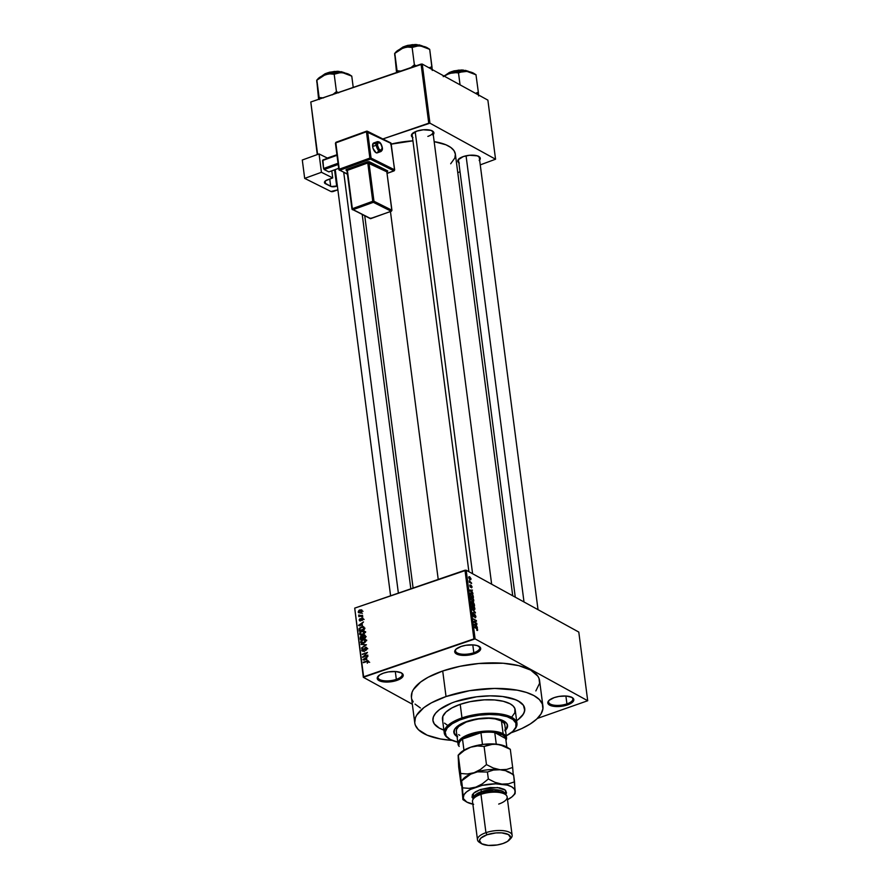 <?xml version="1.0" encoding="UTF-8"?>
<svg xmlns="http://www.w3.org/2000/svg" width="890" height="890" viewBox="0 0 890 890"><rect width="100%" height="100%" fill="white"/><g stroke="black" fill="none" stroke-linecap="round" stroke-linejoin="round"><path stroke-width="1.33" d="M396.328 679.37A12.226 4.728 172.6 0 0 401.268 672.851A12.226 4.728 -7.4 0 1 402.236 674.386A12.226 4.728 -7.4 0 1 396.328 679.37L395.305 671.505L396.328 679.37A12.226 4.728 -7.4 0 1 377.994 677.535A12.226 4.728 -7.4 0 1 378.55 675.799A12.226 4.728 172.6 0 0 382.578 680.527A12.226 4.728 172.6 0 0 396.328 679.37L396.873 680.416L396.328 679.37M383.568 673.107A13.094 5.062 -7.4 0 1 401.735 673.118A13.094 5.062 -7.4 0 1 396.873 680.416L400.645 678.669L403.214 675.599L401.401 672.918L395.816 671.538L388.351 671.917L383.568 673.107L379.796 674.854L377.238 677.924L379.04 680.605L384.625 681.985L392.089 681.606L396.873 680.416A13.094 5.062 -7.4 0 1 381.754 681.573A13.094 5.062 -7.4 0 1 378.161 676.189A13.094 5.062 -7.4 0 1 383.568 673.107M473.814 652.748A12.226 4.728 172.6 0 0 478.753 646.218A12.226 4.728 -7.4 0 1 479.732 647.764A12.226 4.728 -7.4 0 1 473.814 652.748L472.79 644.872L473.814 652.748A12.226 4.728 -7.4 0 1 455.491 650.913A12.226 4.728 -7.4 0 1 456.036 649.166A12.226 4.728 172.6 0 0 460.063 653.894A12.226 4.728 172.6 0 0 473.814 652.748L474.359 653.783L473.814 652.748M461.065 646.474A13.094 5.062 -7.4 0 1 479.232 646.496A13.094 5.062 -7.4 0 1 474.359 653.783L479.454 651.035L480.589 647.987L477.374 645.651L473.313 644.905L465.848 645.283L461.065 646.474L455.969 649.233L454.723 651.291L456.537 653.972L462.11 655.352L467.028 655.307L474.359 653.783A13.094 5.062 -7.4 0 1 459.251 654.94A13.094 5.062 -7.4 0 1 455.647 649.555A13.094 5.062 -7.4 0 1 461.065 646.474M566.919 703.89A12.226 4.728 172.6 0 0 571.858 697.36A12.226 4.728 -7.4 0 1 572.837 698.906A12.226 4.728 -7.4 0 1 566.919 703.89L565.895 696.013L566.919 703.89A12.226 4.728 -7.4 0 1 548.585 702.054A12.226 4.728 -7.4 0 1 549.141 700.319A12.226 4.728 172.6 0 0 553.168 705.036A12.226 4.728 172.6 0 0 566.919 703.89L567.464 704.924L566.919 703.89M554.17 697.627A13.094 5.062 -7.4 0 1 572.337 697.638A13.094 5.062 -7.4 0 1 567.464 704.924L572.559 702.177L573.805 700.107L571.992 697.437L566.418 696.047L558.953 696.425L554.17 697.627L549.074 700.374L547.828 702.444L548.552 704.335L553.035 706.226L560.133 706.449L567.464 704.924A13.094 5.062 -7.4 0 1 552.356 706.082A13.094 5.062 -7.4 0 1 548.752 700.697A13.094 5.062 -7.4 0 1 554.17 697.627M479.198 160.534L480.177 157.886L477.396 155.861L469.609 155.261L463.256 156.584A11.348 4.394 -7.4 0 1 478.998 156.595A11.348 4.394 -7.4 0 1 479.632 160.078M427.856 136.393A10.48 4.05 172.6 0 0 432.151 130.841A10.48 4.05 -7.4 0 1 432.929 132.121A10.48 4.05 -7.4 0 1 427.856 136.393M432.818 135.058L433.797 132.41L431.016 130.385L423.24 129.795L416.887 131.108A11.348 4.394 -7.4 0 1 432.629 131.119A11.348 4.394 -7.4 0 1 433.252 134.601M535.858 690.929L539.596 683.275L539.017 678.414L537.805 676.122L530.651 670.07L518.759 665.653L503.139 663.25L478.876 663.506L460.13 666.276L442.708 670.993A64.614 24.998 172.6 0 0 411.436 697.337L414.762 722.891A64.614 24.998 -7.4 0 1 446.035 696.547L442.708 670.993L428.112 677.268L420.592 682.052L413.327 689.672L412.081 692.231L411.425 697.237M511.65 732.592A64.614 24.998 -7.4 0 1 511.216 732.737L521.774 728.554L530.251 723.971L536.748 719.031L541.02 713.914L542.911 708.829L542.333 703.957L539.318 699.507L533.978 695.624L526.513 692.476L517.224 690.173L494.629 688.426L469.631 690.673L446.035 696.547A64.614 24.998 -7.4 0 1 542.922 706.248A64.614 24.998 -7.4 0 1 511.65 732.592M542.922 706.248L539.596 680.694A64.614 24.998 172.6 0 0 442.708 670.993L446.035 696.547L431.439 702.822L423.907 707.606L416.654 715.226L415.396 717.785L414.74 722.791L415.341 725.183L418.356 729.644L427.178 735.196L440.45 738.978L452.176 740.402A64.614 24.998 -7.4 0 1 414.762 722.891M438.225 579.423L390.454 211.575L438.225 579.423M478.52 156.317A10.48 4.05 -7.4 0 1 479.31 157.597L538.027 609.683M455.335 701.665A46.28 17.9 -7.4 0 1 524.733 708.607A46.28 17.9 -7.4 0 1 516.612 720.678L518.18 719.554L516.612 720.678A46.28 17.9 -7.4 0 0 524.733 708.607A46.28 17.9 -7.4 0 0 455.335 701.665L476.728 696.792L490.145 695.846L502.583 696.514L512.985 698.739L518.325 700.997L523.453 705.336L524.722 710.454L523.376 714.103L518.18 719.554L522.052 715.938L524.266 712.267L524.744 708.685L523.453 705.336L520.439 702.332L515.833 699.796L502.583 696.514L490.145 695.846L476.728 696.792L455.335 701.665A46.28 17.9 -7.4 0 0 432.941 720.533A46.28 17.9 -7.4 0 1 455.335 701.665M412.326 704.212L363.331 677.29L354.709 608.126L363.632 676.789L473.903 638.898L464.992 570.223L354.709 608.126L466.182 570.212L578.789 632.067L587.712 700.741L475.093 638.886L466.182 570.212L578.789 632.067L587.712 700.741L537.36 718.441L587.712 700.741L475.093 638.886L466.182 570.212L464.992 570.223L473.903 638.898L475.093 638.886L363.331 677.29L354.709 608.126L363.331 677.29L412.326 704.212M471.044 578.856L468.952 576.653L469.531 579.245L470.71 579.79L471.044 578.856L469.664 576.776L468.707 577.566L470.053 579.624L471.044 578.856L470.053 579.624M471.544 583.006L469.23 580.714L469.353 582.271L471.611 583.506L469.23 580.714L469.353 582.271L471.544 583.006M472.101 587.011L471.088 585.331L470.409 586.699L469.831 584.997L470.432 587.166L471.622 586.265L471.533 587.856L472.101 587.011L471.211 585.386L470.665 586.143L471.333 585.92L471.533 587.856L472.101 587.011L471.533 587.856M473.235 596.033L472.201 593.83L470.276 593.152L470.332 595.822L473.424 597.524L471.422 593.252L470.098 593.619L470.332 595.822L473.424 597.524L473.235 596.033M474.314 604.299L473.38 602.363L471.277 601.673L471.411 604.165L474.515 605.868L473.202 602.252L471.8 601.618L471.411 604.165L474.515 605.868L474.314 604.299M475.371 612.453L472.056 609.149L475.038 612.531L472.523 612.754L475.438 612.943L474.17 612.865L475.371 612.453L472.056 609.149L475.038 612.531L472.523 612.754L475.371 612.453M476.773 623.289L474.292 621.932L476.428 620.608L473.324 618.906L475.883 620.775L473.736 622.099L476.84 623.801L474.292 621.932L476.428 620.608L473.324 618.906L475.883 620.775L473.736 622.099L476.773 623.289M477.541 630.443L477.174 628.596L474.359 626.883L477.04 628.93L476.929 630.387L477.652 629.764L476.473 628.04L474.426 627.394L476.984 628.863L476.829 630.331L477.541 630.443L476.829 630.331M477.329 627.55L476.117 624.847L476.918 624.38L474.025 624.302L477.396 628.084L476.117 624.847L476.918 624.38L474.092 624.836L477.329 627.55M473.491 613.866L472.768 614.89L473.803 616.803L474.904 614.979L475.572 616.303L475.104 617.66L475.939 616.548L474.615 614.389L473.536 616.125L473.324 613.8L473.146 616.091L474.103 616.892L474.96 615.012L475.483 617.771L475.939 616.548L474.837 614.467L473.747 616.303L473.046 613.8M473.057 605.745L471.722 606.824L473.602 609.683L474.771 609.606L473.502 606.046L471.967 605.667L471.822 607.336L474.147 609.873L474.904 608.582L474.236 606.858L472.145 605.556M471.978 597.401L470.632 598.481L472.523 601.34L473.68 601.262L472.423 597.691L470.877 597.312L470.732 598.981L473.057 601.529L473.814 600.227L473.157 598.514L471.066 597.212M472.879 593.285L471.667 590.582L472.468 590.115L469.575 590.037L472.946 593.819L471.667 590.582L472.468 590.115L469.642 590.571L472.879 593.285M361.574 613.043L362.386 613.299L361.574 613.043M360.617 615.491L362.653 615.324L358.859 616.625L359.404 615.913L358.792 614.99L360.617 615.491L358.792 614.99L359.404 615.913L358.859 616.625L362.653 615.324L360.617 615.491M362.03 616.525L362.842 616.781L362.03 616.525M361.785 617.971L363.031 618.316L362.853 619.907L362.119 620.441L362.63 618.928L361.952 618.45L360.906 620.686L359.649 620.886L359.26 619.674L359.972 618.717L360.428 620.408L361.785 617.971L360.339 620.441L360.183 618.606L359.249 620.152L360.483 620.931L361.618 618.695L362.63 618.928L362.119 620.441L363.176 618.784L361.785 617.971L363.176 618.784M362.308 625.203L358.503 625.347L363.509 621.932L362.085 623.434L362.308 625.203L362.085 623.434L363.509 621.932L358.503 625.347L362.308 625.203M364.889 632L364.411 633.558L362.775 634.77L360.706 635.071L359.671 634.303L359.771 632.645L361.518 631.132L363.676 630.754L364.889 632L363.899 630.821L361.963 630.954L359.538 633.836L360.239 634.904L362.541 634.859L364.266 633.736L364.889 632M365.979 640.344L364.088 643.014L361.785 643.426L360.75 642.647L360.962 640.811L362.597 639.476L364.878 639.131L365.979 640.344L364.989 639.165L363.053 639.309L360.628 642.18L361.329 643.248L363.621 643.203L365.345 642.091L365.979 640.344M368.727 661.537L366.836 660.981L367.47 661.326L363.354 662.705L367.648 661.303L368.694 662.038L368.115 661.715L367.247 663.195L368.727 661.537L367.247 663.195L367.815 661.326L363.298 662.193L367.715 660.769L368.727 661.537L368.315 660.858M366.758 659.457L362.953 659.612L367.959 656.197L366.535 657.699L366.758 659.457L366.535 657.699L367.959 656.197L362.953 659.612L366.758 659.457M363.643 656.542L367.826 655.107L362.675 657.41L366.502 653.282L362.252 654.217L367.47 652.426L363.643 656.542L367.47 652.426L362.252 654.217L366.502 653.282L362.675 657.41L367.826 655.107L363.643 656.542M365.289 647.252L366.836 647.72L366.647 649.756L365.467 650.612L366.402 648.61L365.456 647.731L363.788 650.946L362.108 651.102L361.974 648.966L363.031 648.187L362.274 650.023L363.376 650.635L365.289 647.252L363.754 650.345L362.274 650.023L363.031 648.187L361.674 650.245L363.287 651.202L365.367 647.764L366.391 648.487L365.467 650.612L367.014 648.321L366.424 647.297L365.289 647.252L366.992 648.187L365.289 647.252M360.984 644.46L366.48 644.76L361.462 648.065L365.834 644.749L360.984 644.46L365.834 644.749L361.462 648.065L366.48 644.76L360.984 644.46M363.621 635.093L365.034 635.249L365.556 637.685L360.339 639.476L360.35 636.762L363.621 635.093L362.43 636.228L361.262 636.05L360.139 637.896L360.339 639.476L365.556 637.685L364.833 635.104L363.621 635.093L365.345 636.038L363.621 635.093M361.396 626.827L363.799 626.827L364.477 629.341L359.26 631.132L359.193 628.473L361.396 626.827L359.059 628.863L359.26 631.132L364.477 629.341L363.665 626.749L361.396 626.827M358.18 611.975L360.328 612.709L362.119 610.618L359.927 609.895L361.907 610.084L361.585 611.986L359.471 612.91L358.214 612.142L358.926 610.418L359.927 609.895L358.18 611.975L358.692 612.754M443.876 730.123A46.28 17.9 -7.4 0 1 432.941 720.533A46.28 17.9 -7.4 0 0 443.876 730.123M487.876 100.125L495.552 159.221L429.937 123.176L422.261 64.08L487.876 100.125L422.261 64.08L421.07 64.102L310.799 101.994L317.619 154.46L310.799 101.994L422.261 64.08L429.937 123.176L495.552 159.221L480.255 164.873L495.552 159.221L487.876 100.125M327.309 158.053L336.932 154.738L327.309 158.053M382.845 138.962L428.746 123.187L421.07 64.102L428.746 123.187L429.937 123.176L382.845 138.962M317.263 154.582L310.799 101.994L317.263 154.582M457.76 172.604L460.019 171.826L457.76 172.604M412.471 137.294A11.348 4.394 -7.4 0 1 412.192 133.778A11.348 4.394 -7.4 0 1 416.887 131.108L411.725 134.39L411.492 136.137L412.96 137.605M458.851 162.77A11.348 4.394 -7.4 0 1 458.561 159.243A11.348 4.394 -7.4 0 1 463.256 156.584L458.094 159.866L457.861 161.613L459.329 163.07M450.685 163.771L454.868 157.964L455.368 154.181L454 150.644L450.818 147.473L445.957 144.792L434.164 141.643A48.894 18.913 172.6 0 1 455.357 154.104L512.718 595.777M391.311 144.069A48.894 18.913 172.6 0 1 412.927 140.831L390.654 144.224M468.897 571.703L412.148 134.824A10.48 4.05 -7.4 0 1 412.582 133.389M515.266 597.179L458.528 160.3A10.48 4.05 -7.4 0 1 458.962 158.865M412.026 699.629L413.227 701.921M415.04 704.09L420.38 707.962M444.689 730.401L439.349 728.142L434.231 723.815L432.929 720.455L433.408 716.873L435.622 713.202L439.493 709.586L451.586 703.056L439.493 709.586L435.622 713.202L433.408 716.873L432.929 720.455L434.231 723.815L439.349 728.142L444.689 730.401M363.865 660.102L362.953 659.612L363.865 660.102M366.124 659.501L363.532 659.657L364.322 660.091L363.532 659.657L365.946 658.088L366.969 659.968L365.946 658.088L363.532 659.657L366.124 659.501M363.231 657.209L362.597 656.865L363.231 657.209M362.853 654.539L362.252 654.217L362.853 654.539M367.014 648.821L366.391 648.487L367.014 648.821M365.367 647.764L366.391 648.487M361.674 650.245L363.287 651.202M363.242 650.69L362.274 650.023M362.464 643.459L360.628 642.18L362.53 643.626M363.687 639.654L363.053 639.309L363.687 639.654M364.822 640.277L366.758 640.144M365.545 639.465L364.989 639.165L365.545 639.465M366.135 640.044L365.312 640.133M363.565 642.691L361.229 641.968L363.098 639.821L365.367 640.555L365.968 640.889L365.367 640.555L363.565 642.691L364.121 643.003L363.565 642.691L365.367 640.933L364.8 639.743L362.797 639.932L361.307 641.334L361.663 642.725L363.565 642.691M363.532 643.748L361.229 641.968M366.613 640.744L364.833 639.765L365.367 640.555M360.828 638.275L360.139 637.896L360.828 638.275M362.92 636.951L361.262 636.05L362.92 636.951M362.43 636.228L361.262 636.05M361.418 636.528L360.884 638.764L362.441 638.219L360.884 638.764L361.485 639.087L360.773 637.874L361.418 636.528L362.942 637.162L362.197 636.75L363.042 638.553L361.418 636.528L362.197 636.75M363.687 635.594L363.053 638.019L364.878 637.385L363.053 638.019L363.643 638.341L362.92 637.006L363.687 635.594L365.367 636.216L364.611 635.805L365.478 637.707L364.577 635.749L363.687 635.594L364.611 635.805M361.385 635.115L359.538 633.836L361.44 635.271M362.608 631.31L361.963 630.954L362.608 631.31M363.743 631.933L365.679 631.789M364.455 631.121L363.899 630.821L364.455 631.121M365.056 631.689L364.233 631.789M362.441 635.404L360.25 633.98L362.486 634.348L360.15 633.624L360.862 632.089L362.019 631.466L364.878 632.545L364.277 632.212L362.486 634.348L363.042 634.648L362.486 634.348L364.277 632.579L363.71 631.399L364.277 632.212M359.76 630.076L359.07 629.708L359.76 630.076M359.66 629.197L359.059 628.863L359.66 629.197M362.753 627.105L359.994 628.229L359.805 630.409L363.799 629.041L359.805 630.409L360.394 630.743L359.694 628.752L361.451 627.339L362.753 627.105L364.388 629.364L363.676 628.129M359.415 625.848L358.503 625.347L359.415 625.848M361.674 625.236L359.082 625.392L359.872 625.826L359.082 625.392L361.496 623.823L362.519 625.703L361.496 623.823L359.082 625.392L361.674 625.236M361.952 618.45L362.63 618.928M359.249 620.152L360.483 620.931M360.339 620.441L359.782 619.952M361.362 619.852L360.773 619.518L361.362 619.852M359.393 616.447L358.792 616.125L359.393 616.447M359.994 616.236L359.404 615.913L359.994 616.236M358.648 615.535L359.404 615.913M362.119 610.618L361.607 609.828M360.817 613.221L358.726 611.797L360.027 610.384L361.574 610.796L362.097 611.085L360.261 612.209L360.828 612.509L360.261 612.209L361.474 611.308L361.351 610.406L359.571 610.585L358.726 611.797M363.02 611.308L361.574 610.796M365.523 632.39L362.364 631.366L360.706 632.234L360.15 633.624M477.285 629.542L476.728 629.797M475.672 624.813L476.918 624.38L475.672 624.813M475.961 626.226L474.092 624.802L475.772 624.813L475.627 626.349L474.381 624.702L475.772 624.813L475.961 626.226M473.669 621.554L476.428 620.608L473.669 621.554M473.747 622.099L476.495 621.153L473.769 622.11M475.572 616.303L475.004 617.126M473.803 616.803L474.904 614.979M473.124 615.079L473.602 614.4M474.837 614.467L474.192 614.834M473.547 612.821L474.581 612.465L473.547 612.821M474.092 612.854L475.038 612.531L474.092 612.854M473.602 609.683L474.604 609.772M474.537 608.382L474.281 609.305L473.547 609.183L471.767 607.125L472.445 606.079L474.537 608.382L473.091 609.339L472.445 606.079L474.403 607.803L473.547 609.183M471.8 601.618L471.211 602.586M472.312 602.597L472.635 604.366L471.389 603.965L471.923 602.152L472.635 604.366L471.711 603.854L471.923 602.152L472.323 602.608M473.202 602.252L472.523 602.519M474.081 605.167L472.468 604.744L473.269 602.752L474.081 605.167L473.002 604.566L473.269 602.752L474.081 605.167M471.589 602.975L471.923 602.152M472.523 601.34L473.524 601.418M472.868 598.614L473.458 600.038L472.457 600.828L470.688 598.781L472.034 597.902L473.458 600.038L472 600.984L470.999 598.67L471.433 597.724L472.868 598.625M473.458 600.038L472.457 600.828M470.999 598.67L471.266 597.757L470.61 597.991L471.355 597.735M471.422 593.252L470.098 593.619M473.002 596.812L470.298 595.621L470.098 594.042L472.267 594.375L472.468 597.001L470.621 595.51L470.476 593.919L472.067 594.175L473.002 596.812M471.222 590.548L472.468 590.115L471.222 590.548M471.511 591.972L469.642 590.537L471.322 590.548L471.177 592.084L469.931 590.437L471.322 590.548L471.511 591.972M471.144 585.943L470.131 586.822L469.798 585.086L470.554 587.244L471.333 585.92M470.554 587.244L471.088 586.377M470.254 584.93L469.764 585.754M471.211 585.386L470.665 586.143M469.341 582.205L469.898 582.015L469.341 582.205M469.664 576.776L468.707 577.566M469.987 579.112L468.752 577.855L469.753 577.298L470.721 578.656L469.553 579.268L469.03 577.755L470.443 577.944L469.831 579.479M472.078 607.024L472.345 606.101M472.868 603.565L473.269 602.752M470.476 593.919L471.478 593.752M469.03 577.755L469.753 577.298M470.721 578.656L470.51 579.245M453.833 732.025A27.067 10.469 172.6 0 0 456.937 735.752M457.037 736.553A27.067 10.469 -7.4 0 1 453.856 732.426A27.067 10.469 -7.4 0 1 466.961 721.39L482.113 718.252L489.845 718.019L498.823 719.153L503.807 721.011L506.799 723.537L507.545 726.54L504.964 730.812M513.686 730.523L514.375 729.756A36.679 14.184 172.6 0 0 504.296 714.681A36.679 14.184 172.6 0 0 461.977 717.919L462.522 718.964A35.8 13.851 -7.4 0 1 503.829 715.805A35.8 13.851 -7.4 0 1 513.686 730.523A35.8 13.851 -7.4 0 1 506.254 735.83L512.796 731.413L515.855 727.163L515.889 723.069L512.885 719.476L507.122 716.695L499.079 714.981L489.455 714.459L479.076 715.193L468.841 717.106L459.618 720.032L452.22 723.737L447.27 727.886L445.2 732.125L446.19 736.097L450.151 739.445L457.76 742.127A35.8 13.851 -7.4 0 1 449.228 738.889A35.8 13.851 -7.4 0 1 462.522 718.964L461.977 717.919A36.679 14.184 -7.4 0 1 516.968 723.425A36.679 14.184 -7.4 0 1 514.019 730.145M516.968 723.425L515.21 709.842A36.679 14.184 172.6 0 0 460.219 704.346L461.977 717.919L460.219 704.346L470.098 701.665L484.293 699.84L494.517 699.952L503.384 701.309L510.137 703.812L513.163 706.015L514.876 708.551L514.843 712.745L511.705 717.106M458.016 744.073L456.359 731.291A24.453 9.456 -7.4 0 1 468.185 721.323A24.453 9.456 -7.4 0 1 504.841 724.994L504.174 723.27L501.459 720.978L503.128 733.749A24.453 9.456 172.6 0 0 472.19 733.36A24.453 9.456 172.6 0 0 459.207 746.443A24.453 9.456 -7.4 0 1 458.016 744.073A24.453 9.456 -7.4 0 1 475.238 732.581A24.453 9.456 -7.4 0 1 503.128 733.749L501.459 720.978L495.129 718.909L488.855 718.274L477.118 719.098L466.204 722.057L458.684 726.462L456.592 729.366L456.348 731.257M447.548 725.328L444.511 723.125M442.797 720.589L442.831 716.394L445.968 712.044L451.931 707.906L460.219 704.346A36.679 14.184 172.6 0 0 442.464 719.298L444.232 732.87A36.679 14.184 -7.4 0 1 461.977 717.919A36.679 14.184 172.6 0 0 448.349 738.333L449.228 738.889M448.805 738.611A36.679 14.184 -7.4 0 1 444.232 732.87M457.605 736.887L454.1 733.393L454.657 729.222L459.162 725.005L466.961 721.39A27.067 10.469 -7.4 0 1 507.545 725.461A27.067 10.469 -7.4 0 1 505.531 730.256M504.864 730.011L506.655 727.875L507.445 724.705M453.755 731.591L455.268 734.461L457.505 736.086M459.741 735.318L458.617 734.617M505.431 729.455A27.067 10.469 172.6 0 0 507.478 725.061M398.375 593.118L343.74 172.426L398.375 593.118M466.06 155.806L524.01 601.985L466.06 155.806M415.196 131.776L472.601 573.739L415.196 131.776M480.945 732.704A23.574 9.122 -7.4 0 1 494.762 732.559A23.574 9.122 -7.4 0 1 502.483 734.806L503.128 733.749A24.453 9.456 -7.4 0 1 506.51 737.777A24.453 9.456 -7.4 0 1 505.965 740.369A24.453 9.456 172.6 0 0 503.128 733.749L502.483 734.806L494.762 732.559L505.731 738.589L504.741 736.553L502.483 734.806A23.574 9.122 -7.4 0 1 505.731 738.589A23.574 9.122 -7.4 0 1 505.754 738.778A23.574 9.122 172.6 0 0 505.743 738.689A23.574 9.122 172.6 0 0 505.731 738.589L506.833 747.077L505.731 738.589L494.762 732.559A23.574 9.122 172.6 0 0 480.945 732.704L470.398 735.14L462.511 739.045A23.574 9.122 -7.4 0 1 480.945 732.704L482.469 744.485L480.945 732.704L462.511 739.045L480.945 732.704M458.995 744.852A23.574 9.122 -7.4 0 1 462.511 739.045A23.574 9.122 172.6 0 0 458.984 744.752A23.574 9.122 172.6 0 0 458.995 744.852L458.984 744.752M496.264 744.14L494.762 732.559L496.264 744.14M463.957 750.214L462.511 739.045L463.957 750.214M351.717 76.084L349.581 74.727A17.578 6.797 172.6 0 0 349.125 74.449L351.672 76.084M344.953 73.047L344.441 72.724L344.953 73.047A13.094 5.062 172.6 0 0 333.127 71.867A13.094 5.062 172.6 0 0 322.002 76.017L335.441 71.645L344.931 73.036L334.785 71.411L321.98 76.028M353.23 87.409L351.772 76.139L353.23 87.409M338.678 92.838L336.442 91.603L334.184 74.215L338.2 72.891L342.65 72.691L351.772 76.139L346.299 73.358L340.592 72.535L331.625 73.102L325.206 74.704L329.756 73.87L334.184 74.215L336.442 91.603L332.471 94.841L336.442 91.603L338.678 92.838M316.796 80.712L318.598 99.313L316.773 80.1L319.132 97.555L323.559 97.9L319.132 97.555L316.873 80.167L325.206 74.704L320.144 77.052L317.218 79.788M319.132 97.555L319.288 99.491L319.132 97.555M350.159 75.138L349.125 74.449A17.578 6.797 172.6 0 0 342.65 72.691A17.578 6.797 172.6 0 0 325.206 74.704A17.578 6.797 172.6 0 0 317.941 78.832L316.873 80.167L325.206 74.704L329.756 73.87L334.184 74.215L340.369 72.624L344.953 73.125L351.772 76.139M316.707 80.289L316.862 82.492M322.447 75.55L327.331 72.902L334.362 71.445M336.787 71.322L339.09 71.4M341.182 71.667L344.441 72.724M476.373 92.994L478.342 92.215L475.983 74.771L478.342 92.215L476.373 92.994M477.118 94.218L478.342 92.215L477.118 94.218M465.492 70.355L469.264 71.734A13.094 5.062 172.6 0 0 457.438 70.555A13.094 5.062 172.6 0 0 446.324 74.704L459.752 70.343L469.241 71.734L459.095 70.11L446.291 74.716M478.631 95.931L478.342 92.215L478.631 95.931M460.052 84.839L458.495 72.902L462.511 71.589L466.972 71.389L476.083 74.838L469.264 71.812L464.903 71.222L458.216 71.478L449.517 73.392L454.067 72.557L458.495 72.902L460.052 84.839M474.47 73.826L466.972 71.389A17.578 6.797 172.6 0 0 449.517 73.392L443.22 76.629M446.758 74.237L451.642 71.6L458.684 70.143M461.098 70.021L463.401 70.088M476.028 74.771L473.892 73.414A17.578 6.797 172.6 0 0 466.972 71.389L449.517 73.392A17.578 6.797 172.6 0 0 444.021 76.039M429.647 49.306L427.523 47.938A17.578 6.797 172.6 0 0 427.067 47.671L429.603 49.295M422.895 46.258L412.726 44.633L399.922 49.25L413.372 44.867L422.872 46.258A13.094 5.062 172.6 0 0 411.058 45.09A13.094 5.062 172.6 0 0 399.944 49.228M432.262 70.455L429.703 49.362L431.962 66.75L429.036 67.807L431.962 66.75L432.262 70.455M416.609 66.049L414.384 64.814L412.126 47.437L416.142 46.113L420.592 45.913L429.703 49.362L425.765 47.07L418.534 45.757L411.836 46.002L403.148 47.926L407.698 47.081L412.126 47.437L414.384 64.814L410.412 68.063L414.384 64.814L416.609 66.049M394.737 53.934L396.54 72.535L394.715 53.322L397.062 70.766L401.501 71.122L397.062 70.766L394.804 53.389L403.148 47.926L398.086 50.263L395.149 53M397.062 70.766L397.229 72.713L397.062 70.766M428.101 48.349L427.067 47.671A17.578 6.797 172.6 0 0 420.592 45.913A17.578 6.797 172.6 0 0 403.148 47.926A17.578 6.797 172.6 0 0 395.883 52.054L394.804 53.389L403.148 47.926L407.698 47.081L412.126 47.437L418.311 45.846L422.895 46.336L429.703 49.362M394.637 53.5L394.793 55.714M400.378 48.761L405.273 46.124L412.304 44.667M414.729 44.544L417.032 44.611M419.123 44.878L422.383 45.946M512.128 835.298L507.144 796.962A17.466 6.753 172.6 0 0 480.967 794.347L481.646 793.235A15.72 6.085 172.6 0 0 475.149 796.928L473.747 798.441A17.466 6.753 -7.4 0 1 480.967 794.347A17.466 6.753 172.6 0 0 472.512 801.467L477.485 839.793A17.466 6.753 -7.4 0 1 485.94 832.673A17.466 6.753 172.6 0 0 479.454 842.396L481.201 843.509A15.72 6.085 -7.4 0 1 487.03 834.753L485.94 832.673L480.967 794.347L485.94 832.673A17.466 6.753 -7.4 0 1 512.128 835.298A17.466 6.753 -7.4 0 1 510.081 839.092M509.492 839.826L510.893 838.313A17.466 6.753 172.6 0 0 506.087 831.127A17.466 6.753 172.6 0 0 485.94 832.673L487.03 834.753A15.72 6.085 -7.4 0 1 505.175 833.374A15.72 6.085 -7.4 0 1 509.492 839.826A15.72 6.085 -7.4 0 1 502.995 843.52L507.522 841.428L510.604 837.746L508.424 834.531L501.738 832.873L495.83 832.929L487.03 834.753L480.934 838.057L479.432 840.538L481.601 843.753L488.299 845.411L497.254 844.955L502.995 843.52A15.72 6.085 -7.4 0 1 481.201 843.509M474.559 797.674A15.72 6.085 -7.4 0 1 481.646 793.235L481.434 791.633A15.72 6.085 172.6 0 1 504.997 793.991L494.25 789.664L481.434 791.633A1.747 0.757 71 0 0 480.344 789.552L497.532 787.539L505.464 790.253L505.698 794.714L506.521 792.868L505.553 790.353L504.107 789.297L499.579 787.828L490.112 787.528L480.344 789.552A1.747 0.757 -109 0 1 481.434 791.633A15.72 6.085 172.6 0 0 473.825 798.041L473.869 798.319M480.444 842.93A17.466 6.753 -7.4 0 1 477.485 839.793M513.552 774.801L510.37 772.765A26.199 10.135 172.6 0 0 500.047 769.739L493.182 767.981L486.463 764.599L480.544 769.427L474.036 772.743A26.199 10.135 -7.4 0 1 500.047 769.739L506.688 769.438L512.673 767.469L513.263 775.268L512.673 767.469L506.688 769.438L500.047 769.739L493.182 767.981L486.463 764.599L480.544 769.427L474.036 772.743L467.261 773.989L460.653 773.477L461.198 785.303L458.695 767.069L458.294 755.332L460.653 773.477L461.198 785.303L458.695 767.069L458.15 755.243L464.224 750.504L470.721 747.188L477.496 745.942L484.104 746.465L493.327 744.085L500.158 744.83L510.315 749.336L512.673 767.469L510.315 749.336L503.595 745.965L496.731 744.196A26.199 10.135 172.6 0 0 470.721 747.188L477.496 745.942L484.104 746.465L486.463 764.599L484.104 746.465L490.101 744.496L496.731 744.196L483.682 744.329L470.721 747.188A26.199 10.135 172.6 0 0 459.896 753.341L458.128 755.254M462.021 780.508L462.021 780.508A26.199 10.135 -7.4 0 1 474.036 772.743L467.261 773.989L460.653 773.477L458.294 755.332L464.224 750.504L470.721 747.188L463.178 750.682L459.863 753.374M513.341 795.571L515.099 793.669L515.221 791.421A26.199 10.135 -7.4 0 1 513.341 795.571A26.199 10.135 -7.4 0 1 507.5 799.665L511.906 796.906L514.42 794.158L515.221 791.421L514.242 788.896L511.561 786.738L507.356 785.114L495.608 783.823L482.146 785.381L470.576 789.352L466.516 791.933L464.002 794.692L462.911 799.587L461.365 781.064L464.491 778.338L470.71 774.167L477.452 771.852L487.431 772.019L493.416 770.05L500.047 769.739A26.199 10.135 -7.4 0 1 511.683 773.766L511.683 773.766M510.237 749.247L507.055 747.222A26.199 10.135 172.6 0 0 496.731 744.196L502.171 745.186L507.923 747.834M458.194 756.144L458.283 758.803M472.857 804.16A26.199 10.135 -7.4 0 1 466.171 801.701A26.199 10.135 -7.4 0 1 463.201 797.418A26.199 10.135 -7.4 0 1 475.905 787.116A26.199 10.135 -7.4 0 1 501.916 784.112L495.051 782.355L488.332 778.973L482.413 783.801L475.905 787.116L469.13 788.362L462.522 787.85L461.621 780.886L470.71 774.167L477.452 771.852L487.431 772.019L493.416 770.05L500.047 769.739A26.199 10.135 172.6 0 0 474.036 772.743A26.199 10.135 172.6 0 0 463.212 778.895L461.454 780.808L463.468 798.719L466.849 802.101L473.647 804.315M461.365 781.064L462.911 799.587M513.63 774.89L514.542 781.843L508.546 783.812L501.916 784.112A26.199 10.135 -7.4 0 1 515.221 791.421L513.63 774.89L510.315 773.043L513.63 774.89M506.911 771.508L510.315 773.043L506.911 771.508M500.047 769.739L503.473 770.384L500.047 769.739M473.347 798.92L472.045 797.284L472.401 794.603L475.316 791.877L480.344 789.552L473.502 793.268L473.347 798.92M515.076 793.68L514.542 781.843L508.546 783.812L501.916 784.112L495.051 782.355L488.332 778.973L482.413 783.801L475.905 787.116L469.13 788.362L462.522 787.85L463.067 799.676M487.431 772.019L488.332 778.973L487.431 772.019M473.825 798.041L481.434 791.633L481.646 793.235A15.72 6.085 -7.4 0 1 504.196 793.824M505.186 794.358L503.44 793.246A15.72 6.085 172.6 0 0 481.646 793.235L480.967 794.347A17.466 6.753 -7.4 0 1 505.186 794.358A17.466 6.753 -7.4 0 1 498.7 804.082M382.211 147.862L382.177 147.529A4.361 2.002 -109.9 0 1 380.353 150.343A4.361 2.002 -109.9 0 1 377.482 145.181L376.281 145.215A5.24 2.403 70.1 0 0 380.675 151.6M375.958 144.058L373.377 143.179L372.643 146.538A5.24 2.403 70.1 0 0 377.238 152.869L380.887 151.545A5.24 2.403 -109.9 0 1 376.281 145.215L372.643 146.538L373.088 148.474L376.081 152.735L377.538 152.702L378.295 151.078M339.824 170.246L339.246 169.211L339.824 170.246A0.868 0.701 116.5 0 1 338.99 169.712L339.824 170.246L370.44 159.132L369.862 158.097L371.063 158.075L367.637 131.72A0.868 0.701 -63.5 0 0 366.814 131.186A0.868 0.701 116.5 0 1 367.637 131.72L366.446 131.753L370.44 159.132L371.063 158.075L369.862 158.097L339.246 169.211L335.83 142.856L366.446 131.753L369.862 158.097L339.246 169.211L339.824 170.246L347.411 174.028L339.824 170.246L370.44 159.132L393.914 170.847L387.128 173.305L393.914 170.847A0.868 0.701 -63.5 0 0 394.537 169.79L371.063 158.075L367.637 131.72L391.111 143.435L394.537 169.79L371.063 158.075A0.868 0.701 116.5 0 1 370.44 159.132L394.281 170.591M386.928 171.759L387.45 170.769L368.838 161.691L346.8 169.322L346.01 169.979L346.978 170.669L346.288 170.324A0.868 0.701 116.5 0 1 346.777 170.346A0.868 0.701 -63.5 0 0 346.288 170.324A1.747 0.679 -7.4 0 1 346.8 169.322L347.378 170.357L367.781 162.959L372.765 201.285L352.351 208.694L346.978 170.702L351.962 209.039L370.763 218.629L391.177 211.219L373.333 202.319L352.93 209.717L373.333 202.319L391.177 211.219L371.097 218.506M319.065 153.937L327.676 158.231L319.065 153.937L302.289 160.011L304.68 178.378L321.446 172.293L319.065 153.937L321.446 172.293L332.715 177.922L321.446 172.293L304.68 178.378L330.969 191.506L304.68 178.378L302.289 160.011L319.065 153.937M331.792 170.824L332.715 177.922L325.662 180.726L324.539 182.884L331.225 186.544L337.377 185.943L336.687 186.188L334.562 169.823L336.687 186.188A4.361 1.691 -7.4 0 1 330.691 186.344L325.529 183.763L325.184 181.093L325.529 183.763A6.987 2.703 -7.4 0 1 324.438 182.55A6.987 2.703 -7.4 0 1 327.609 179.769L332.715 177.922L331.792 170.824M322.914 159.966L323.582 168.51L324.16 169.545L328.855 171.892L324.16 169.545L338.189 164.461L324.16 169.545L323.582 168.51L322.547 160.523L336.999 155.283L322.914 159.966L336.943 154.871L322.914 159.966M337.877 189.804L330.969 191.506A1.747 0.679 -7.4 0 0 333.361 191.439L337.877 189.804M329.745 179.001L330.691 186.344L329.745 179.001M338.033 163.27L323.582 168.51L338.033 163.27M338.69 168.321L328.855 171.892L338.69 168.321M386.861 172.159L391.8 210.162L373.967 201.251L368.983 162.926L386.827 171.826L391.8 210.162L391.177 211.219L391.934 210.307L391.177 211.219L391.8 210.162L373.967 201.251A0.868 0.701 116.5 0 1 373.333 202.319L372.765 201.285L352.351 208.694L352.93 209.717A0.868 0.701 116.5 0 1 352.095 209.183L370.273 218.606A0.868 0.701 -63.5 0 0 370.763 218.629L369.928 218.095M373.666 143.012A5.24 2.403 70.1 0 0 372.643 146.538L376.281 145.215A5.24 2.403 -109.9 0 1 377.316 141.688L373.666 143.012M377.527 141.643A5.24 2.403 70.1 0 0 376.281 145.215L377.482 145.181L378.951 149.019L381.209 150.488L382.177 147.529L380.697 143.691L378.094 142.378L377.482 145.181A4.361 2.002 -109.9 0 1 379.307 142.367A4.361 2.002 -109.9 0 1 382.177 147.529L382.311 147.684C381.387 143.423 379.719 141.432 377.316 141.688M371.13 218.061L370.763 218.629L352.93 209.717M391.177 211.219A0.868 0.701 -63.5 0 0 391.8 210.162M391.934 210.307L386.827 171.826A0.868 0.701 116.5 0 1 387.45 170.769A1.747 0.679 -7.4 0 1 386.972 171.748M373.967 201.251L372.765 201.285L373.333 202.319L373.967 201.251L368.983 162.926A0.868 0.701 116.5 0 1 369.606 161.858L387.45 170.769A0.868 0.701 -63.5 0 0 386.827 171.826L367.781 162.959L372.765 201.285L373.967 201.251M352.351 208.694L347.378 170.357L346.777 170.346A0.868 0.701 -63.5 0 1 347.022 170.58M368.983 162.926L367.781 162.959L367.214 161.924A1.747 0.679 -7.4 0 1 369.606 161.858A0.868 0.701 -63.5 0 0 368.983 162.926M367.214 161.924L367.781 162.959L347.378 170.357L346.8 169.322L367.214 161.924M391.155 143.768L394.537 169.79A0.868 0.701 116.5 0 1 393.914 170.847L394.504 170.179M391.111 143.435L390.276 142.901L391.111 143.435A0.868 0.701 -63.5 0 0 390.777 142.923L367.303 131.197L366.446 131.753L391.111 143.435L390.855 143.935M339.246 169.211L335.83 142.856L366.613 131.164L335.997 142.267L335.43 143.201L336.197 142.289L335.43 143.201L338.856 169.556L347.445 174.273M335.563 143.357L336.197 142.289M400.867 672.562L401.735 673.118M478.353 645.94L479.232 646.496M571.458 697.081L572.337 697.638M478.13 156.039L478.998 156.595M431.75 130.563L432.629 131.119M364.755 215.858L413.094 588.056M412.893 133.011L412.192 133.778M459.262 158.487L458.561 159.243M367.882 661.359L369.661 662.338M366.001 647.787L367.781 648.754M362.642 650.668L364.411 651.647M361.985 636.517L363.765 637.496M364.388 635.594L366.168 636.561M363.231 627.227L365 628.195M362.364 618.461L364.144 619.44M360.038 620.43L360.728 620.808M359.516 615.613L361.296 616.581M473.291 614.356L472.735 614.545M474.214 609.327L473.447 609.594M473.002 602.708L472.423 602.897M473.135 600.984L472.368 601.24M470.732 593.574L470.087 593.786M549.453 699.941L548.752 700.697M456.348 648.799L455.647 649.555M378.862 675.421L378.161 676.189M453.755 731.636L453.856 732.426M390.599 595.788L335.241 169.567M410.835 588.835L362.23 214.59M432.929 132.121L491.647 584.207M504.374 721.334L506.51 737.777M505.743 738.689L506.833 747.077M345.376 73.136L337.588 71.278L329.645 72.19L325.061 73.759L321.601 76.217M445.912 74.916L449.372 72.457L453.956 70.877L461.899 69.976L469.686 71.823M423.306 46.347L415.53 44.5L407.576 45.401L403.003 46.981L399.543 49.44M466.171 801.701L463 799.676M380.887 151.545C382.244 150.521 382.722 149.242 382.311 147.673M370.273 218.606L391.366 211.242M387.139 173.394L394.103 170.869M390.777 142.923L394.671 169.934"/></g></svg>
